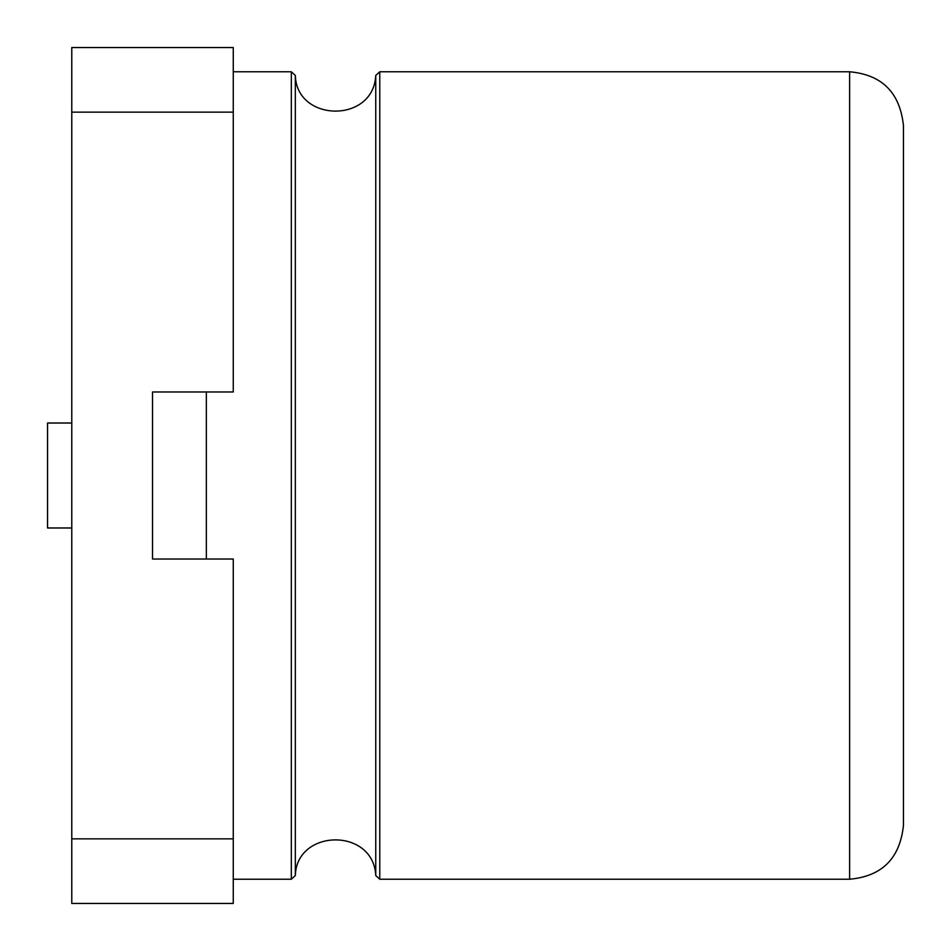 <?xml version="1.0" encoding="UTF-8"?>
<svg xmlns="http://www.w3.org/2000/svg" width="951" height="951" viewBox="0 0 951 951"><rect width="100%" height="100%" fill="white"/><g stroke="black" fill="none" stroke-linecap="round" stroke-linejoin="round"><path stroke-width="1.43" d="M152.517 475.5L152.517 559.022L152.517 391.978L152.517 559.022L233.268 559.022L233.268 903.45L71.777 903.45L71.777 838.853L233.268 838.853M71.777 423.017L71.777 527.983L47.55 527.983L47.55 423.017L71.777 423.017L71.777 47.55L233.268 47.55L233.268 391.978L152.517 391.978M71.777 527.983L71.777 838.853M903.45 825.397L903.45 125.603C899.955 92.604 882.017 74.665 849.623 71.777L849.623 879.223C882.017 876.335 899.955 858.396 903.45 825.397M233.268 879.223L291.315 879.223L291.315 71.777L233.268 71.777M206.343 559.022L206.343 391.978M291.315 879.223L295.333 875.55L295.333 75.45L291.315 71.777M295.333 875.55C296.534 828.701 373.47 827.334 375.752 875.55L375.752 75.45C373.47 123.666 296.534 122.299 295.333 75.45M71.777 112.147L233.268 112.147M375.752 875.55L379.77 879.223L379.77 71.777L375.752 75.45M379.77 879.223L849.623 879.223M379.77 71.777L849.623 71.777"/></g></svg>
